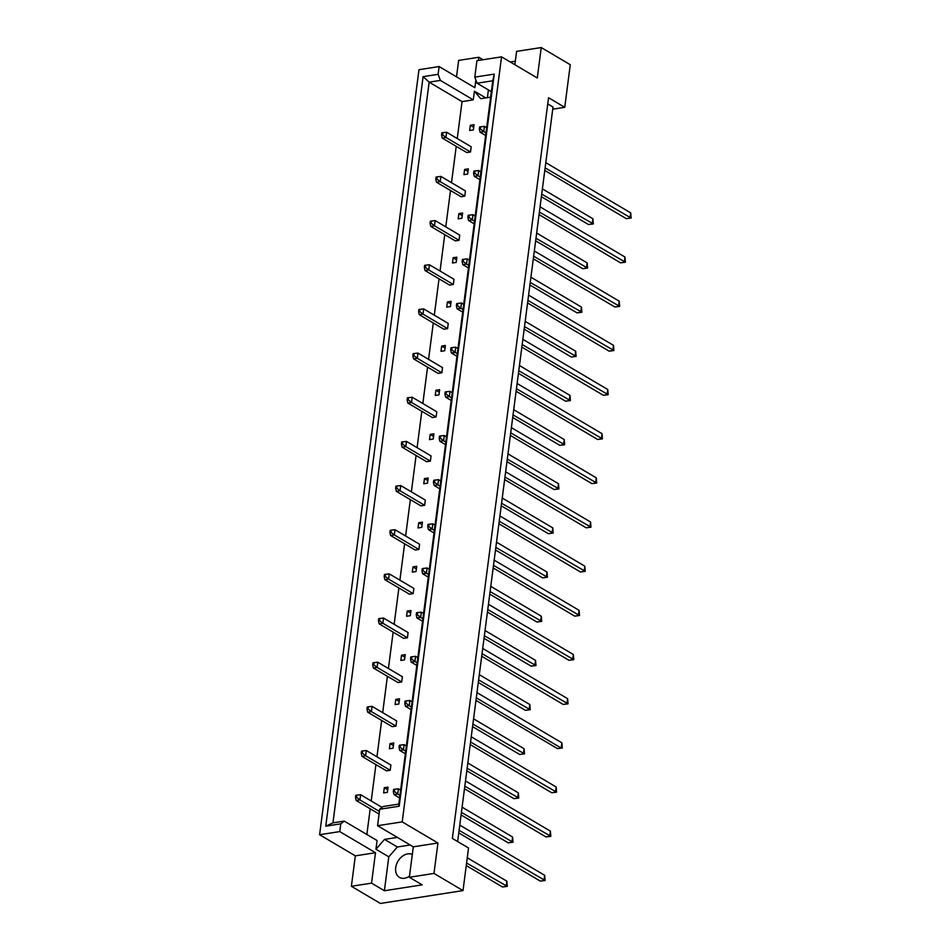 <?xml version="1.0" encoding="UTF-8"?>
<svg xmlns="http://www.w3.org/2000/svg" width="951" height="951" viewBox="0 0 951 951"><rect width="100%" height="100%" fill="white"/><g stroke="black" fill="none" stroke-linecap="round" stroke-linejoin="round"><path stroke-width="1.43" d="M409.501 876.133A13.124 9.474 120.6 0 1 404.532 878.237A13.124 9.474 120.6 0 1 399.432 877.357A13.124 9.474 120.6 0 1 396.484 864.4A13.124 9.474 120.6 0 1 407.694 853.891A13.124 9.474 120.6 0 1 412.306 854.509M491.346 91.665L477.057 83.224L474.799 77.126L476.926 60.686L501.557 56.846L537.291 77.982L541.238 47.55L516.607 51.378L514.883 64.727M470.519 151.994L471.197 146.775L446.625 132.248L445.948 137.467L470.519 151.994L466.798 152.576L442.227 138.05L441.537 134.959L442.584 134.792L442.857 132.7L441.811 132.867L441.537 134.959M473.384 129.918L474.062 124.7L470.341 125.282L469.663 130.489L473.384 129.918M457.253 138.537L462.043 101.614L473.277 99.867L474.406 91.165L480.719 98.702L490.633 97.168M366.86 834.502L370.201 808.766M371.211 800.968L375.93 764.604M376.953 756.806L381.672 720.442M382.682 712.644L387.402 676.28M388.424 668.482L393.143 632.118M394.154 624.32L398.873 587.956M399.895 580.158L404.615 543.794M405.625 535.995L410.345 499.632M411.367 491.833L416.086 455.47M417.097 447.671L421.816 411.308M422.838 403.509L427.558 367.145M428.568 359.347L433.287 322.983M434.31 315.185L439.029 278.821M440.04 271.023L444.759 234.659M445.781 226.861L450.501 190.497M451.511 182.699L456.23 146.323M397.34 837.391L384.525 839.388L375.954 849.243L377.083 840.541L344.191 821.093L340.779 823.828L325.765 826.169L423.1 76.651L438.126 74.321L439.124 66.558L418.963 69.696L319.607 834.728L339.769 831.59L340.779 823.828M463.933 174.651L467.654 174.081L468.332 168.862L464.611 169.444L463.933 174.651M436.842 178.954L437.115 176.874L436.081 177.029L435.808 179.121L436.842 178.954L440.218 181.629L436.497 182.212L461.057 196.738L464.777 196.156L465.455 190.937L440.895 176.411L440.218 181.629L464.777 196.156M458.192 218.813L461.913 218.243L462.59 213.024L458.869 213.606L458.192 218.813M431.112 223.116L431.385 221.036L430.339 221.191L430.066 223.283L431.112 223.116L434.476 225.791L430.755 226.374L455.327 240.9L459.048 240.318L459.725 235.111L435.154 220.584L434.476 225.791L459.048 240.318M452.462 262.987L456.183 262.405L456.86 257.186L453.14 257.769L452.462 262.987M425.37 267.279L425.644 265.198L424.61 265.353L424.336 267.445L425.37 267.279L428.746 269.953L425.026 270.536L449.585 285.062L453.306 284.48L453.984 279.273L429.424 264.747L428.746 269.953L453.306 284.48M446.72 307.149L450.441 306.567L451.119 301.348L447.398 301.931L446.72 307.149M419.641 311.441L419.914 309.36L418.868 309.515L418.595 311.607L419.641 311.441L423.005 314.115L419.284 314.698L443.855 329.224L447.576 328.642L448.254 323.435L423.682 308.909L423.005 314.115L447.576 328.642M440.991 351.311L444.711 350.729L445.389 345.51L441.668 346.093L440.991 351.311M413.899 355.603L414.172 353.522L413.138 353.677L412.865 355.769L413.899 355.603L417.275 358.277L413.554 358.86L438.114 373.386L441.835 372.804L442.512 367.597L417.953 353.071L417.275 358.277L441.835 372.804M435.249 395.473L438.97 394.891L439.647 389.672L435.927 390.255L435.249 395.473M408.169 399.765L408.443 397.684L407.397 397.839L407.123 399.931L408.169 399.765L411.533 402.451L407.813 403.022L432.384 417.548L436.105 416.978L436.782 411.759L412.211 397.233L411.533 402.451L436.105 416.978M429.519 439.635L433.24 439.053L433.918 433.834L430.197 434.417L429.519 439.635M402.428 443.927L402.701 441.846L401.667 442.013L401.393 444.093L402.428 443.927L405.804 446.613L402.083 447.184L426.642 461.71L430.363 461.14L431.041 455.921L406.481 441.395L405.804 446.613L430.363 461.14M423.777 483.797L427.498 483.215L428.176 477.996L424.455 478.579L423.777 483.797M396.698 488.089L396.971 486.009L395.925 486.175L395.652 488.255L396.698 488.089L400.062 490.775L396.341 491.346L420.913 505.873L424.633 505.302L425.311 500.083L400.74 485.557L400.062 490.775L424.633 505.302M418.048 527.96L421.769 527.377L422.446 522.158L418.725 522.741L418.048 527.96M390.956 532.263L391.23 530.171L390.195 530.337L389.922 532.417L390.956 532.263L394.332 534.938L390.611 535.508L415.171 550.035L418.892 549.464L419.569 544.245L395.01 529.719L394.332 534.938L418.892 549.464M412.306 572.122L416.027 571.539L416.704 566.32L412.984 566.903L412.306 572.122M385.226 576.425L385.5 574.333L384.454 574.499L384.18 576.579L385.226 576.425L388.59 579.1L384.87 579.682L409.441 594.197L413.162 593.626L413.84 588.407L389.268 573.881L388.59 579.1L413.162 593.626M406.576 616.284L410.297 615.701L410.975 610.494L407.254 611.065L406.576 616.284M379.485 620.587L379.758 618.495L378.724 618.661L378.45 620.741L379.485 620.587L382.861 623.262L379.14 623.844L403.7 638.371L407.42 637.788L408.098 632.57L383.538 618.043L382.861 623.262L407.42 637.788M400.835 660.446L404.555 659.863L405.233 654.657L401.512 655.227L400.835 660.446M373.755 664.749L374.028 662.657L372.982 662.823L372.709 664.904L373.755 664.749L377.119 667.424L373.398 668.006L397.97 682.533L401.691 681.95L402.368 676.732L377.797 662.205L377.119 667.424L401.691 681.95M395.105 704.608L398.826 704.025L399.503 698.819L395.782 699.389L395.105 704.608M368.013 708.911L368.287 706.819L367.252 706.985L366.979 709.066L368.013 708.911L371.389 711.586L367.668 712.168L392.228 726.695L395.949 726.112L396.626 720.894L372.067 706.367L371.389 711.586L395.949 726.112M389.363 748.77L393.084 748.199L393.762 742.981L390.041 743.551L389.363 748.77M362.283 753.073L362.557 750.981L361.511 751.147L361.237 753.228L362.283 753.073L365.648 755.748L361.927 756.33L386.498 770.857L390.219 770.274L390.897 765.056L366.325 750.529L365.648 755.748L390.219 770.274M383.633 792.932L387.354 792.361L388.032 787.143L384.311 787.713L383.633 792.932M351.383 886.284L371.544 883.146L375.502 852.714L355.329 855.852L351.383 886.284L380.412 903.45L463.006 890.6L468.546 847.995L452.355 838.425L548.549 97.739L564.739 107.32L570.279 64.716L541.238 47.55M482.989 59.735L478.817 57.262L478.401 60.448M475.857 80.003L474.858 87.694L439.124 66.558M478.817 57.262L458.644 60.4L456.516 76.841M474.799 77.126L494.27 74.095L399.182 806.222L379.711 809.253L377.571 825.706L402.202 821.878L501.557 56.846M410.178 844.987L397.363 846.984L388.793 856.839L384.394 890.742L422.196 884.858L409.346 877.262L433.977 873.434L437.935 843.002L413.305 846.83L377.571 825.706M437.935 843.002L402.202 821.878M375.502 852.714L339.769 831.59M355.329 855.852L319.607 834.728M515.347 61.173L510.223 61.97M384.394 890.742L371.544 883.146M433.977 873.434L463.006 890.6M552.745 109.187L564.739 107.32M409.346 877.262L413.305 846.83M547.752 103.932L553.018 107.059L457.633 841.54M462.043 101.614L429.151 82.155L332.945 822.841L344.191 821.093M473.277 99.867L440.384 80.407L429.151 82.155L423.1 76.651M438.126 74.321L440.384 80.407M485.806 97.917L474.406 91.165M488.398 89.929L487.387 97.668M379.711 809.253L383.11 806.519L398.814 804.07L492.761 80.776L477.057 83.224M388.793 856.839L375.954 849.243M397.363 846.984L384.525 839.388M470.341 125.282L473.729 127.279M464.611 169.444L467.987 171.442M458.869 213.606L462.257 215.604M453.14 257.769L456.516 259.766M447.398 301.931L450.786 303.928M441.668 346.093L445.044 348.09M435.927 390.255L439.314 392.252M430.197 434.417L433.573 436.414M424.455 478.579L427.843 480.576M418.725 522.741L422.101 524.75M412.984 566.903L416.372 568.912M407.254 611.065L410.63 613.074M401.512 655.227L404.9 657.236M395.782 699.389L399.158 701.398M390.041 743.551L393.429 745.56M384.311 787.713L387.687 789.722M325.765 826.169L332.945 822.841M494.27 74.095L492.761 80.776M399.182 806.222L398.814 804.07M480.659 126.828L479.613 126.982L479.34 129.074L480.386 128.908L480.659 126.828L484.428 126.376L483.75 131.583L485.985 132.902M480.386 128.908L483.75 131.583L480.029 132.165L485.652 135.494M544.792 170.455L626.305 218.659L630.026 218.088L630.703 212.869L545.803 162.657M545.125 167.875L631.131 218.052L626.305 218.659M630.703 212.869L631.131 218.052M486.662 127.696L484.428 126.376M480.029 132.165L479.34 129.074M541.381 196.679L588.503 224.543L592.223 223.972L592.901 218.754L542.391 188.88M541.713 194.099L593.329 223.937L588.503 224.543M442.584 134.792L445.948 137.467L442.227 138.05M592.901 218.754L593.329 223.937M442.857 132.7L446.625 132.248M474.918 170.99L473.883 171.144L473.61 173.237L474.644 173.07L474.918 170.99L478.698 170.538L478.02 175.745L480.255 177.064M474.644 173.07L478.02 175.745L474.299 176.327L479.91 179.656M539.051 214.617L620.575 262.833L624.296 262.25L624.973 257.032L540.061 206.819M539.383 212.037L625.389 262.214L620.575 262.833M624.973 257.032L625.389 262.214M480.933 171.858L478.698 170.538M474.299 176.327L473.61 173.237M469.188 215.152L468.142 215.306L467.868 217.399L468.914 217.232L469.188 215.152L472.956 214.7L472.278 219.907L474.513 221.238M468.914 217.232L472.278 219.907L468.558 220.489L474.18 223.818M533.321 258.779L614.833 306.995L618.554 306.412L619.232 301.194L534.331 250.981M533.654 256.199L619.66 306.377L614.833 306.995M619.232 301.194L619.66 306.377M475.191 216.02L472.956 214.7M468.558 220.489L467.868 217.399M463.446 259.314L462.412 259.468L462.138 261.561L463.173 261.394L463.446 259.314L467.226 258.862L466.549 264.081L468.784 265.4M463.173 261.394L466.549 264.081L462.828 264.651L468.439 267.98M527.579 302.941L609.104 351.157L612.824 350.574L613.502 345.356L528.59 295.143M527.912 300.361L613.918 350.539L609.104 351.157M613.502 345.356L613.918 350.539M469.461 260.182L467.226 258.862M462.828 264.651L462.138 261.561M457.716 303.476L456.67 303.642L456.397 305.723L457.443 305.556L457.716 303.476L461.485 303.024L460.807 308.243L463.042 309.562M457.443 305.556L460.807 308.243L457.086 308.813L462.709 312.142M521.849 347.103L603.362 395.319L607.083 394.736L607.76 389.518L522.86 339.317M522.182 344.524L608.188 394.701L603.362 395.319M607.76 389.518L608.188 394.701M463.719 304.344L461.485 303.024M457.086 308.813L456.397 305.723M535.651 240.841L582.773 268.705L586.494 268.134L587.171 262.916L536.661 233.043M535.984 238.261L587.587 268.099L582.773 268.705M587.171 262.916L587.587 268.099M437.115 176.874L440.895 176.411M436.497 182.212L435.808 179.121M529.909 285.003L577.031 312.867L580.752 312.297L581.43 307.078L530.92 277.205M530.242 282.423L581.857 312.261L577.031 312.867M581.43 307.078L581.857 312.261M431.385 221.036L435.154 220.584M430.755 226.374L430.066 223.283M524.179 329.165L571.301 357.029L575.022 356.459L575.7 351.24L525.19 321.367M524.512 326.585L576.116 356.423L571.301 357.029M575.7 351.24L576.116 356.423M425.644 265.198L429.424 264.747M425.026 270.536L424.336 267.445M518.438 373.327L565.56 401.203L569.28 400.621L569.958 395.402L519.448 365.529M518.77 370.747L570.386 400.585L565.56 401.203M569.958 395.402L570.386 400.585M419.914 309.36L423.682 308.909M419.284 314.698L418.595 311.607M512.708 417.489L559.83 445.365L563.551 444.783L564.228 439.564L513.718 409.691M513.041 414.909L564.644 444.747L559.83 445.365M564.228 439.564L564.644 444.747M414.172 353.522L417.953 353.071M413.554 358.86L412.865 355.769M506.966 461.651L554.088 489.527L557.809 488.945L558.487 483.726L507.977 453.865M507.299 459.071L558.915 488.909L554.088 489.527M558.487 483.726L558.915 488.909M408.443 397.684L412.211 397.233M407.813 403.022L407.123 399.931M501.236 505.813L548.358 533.689L552.079 533.107L552.757 527.888L502.247 498.027M501.569 503.234L553.173 533.071L548.358 533.689M552.757 527.888L553.173 533.071M402.701 441.846L406.481 441.395M402.083 447.184L401.393 444.093M451.975 347.638L450.94 347.804L450.667 349.885L451.701 349.718L451.975 347.638L455.755 347.186L455.077 352.405L457.312 353.724M451.701 349.718L455.077 352.405L451.356 352.976L456.967 356.304M516.108 391.265L597.632 439.481L601.353 438.898L602.031 433.68L517.118 383.479M516.441 388.686L602.447 438.863L597.632 439.481M602.031 433.68L602.447 438.863M457.99 348.506L455.755 347.186M451.356 352.976L450.667 349.885M446.245 391.8L445.199 391.967L444.925 394.047L445.971 393.892L446.245 391.8L450.013 391.348L449.336 396.567L451.57 397.887M445.971 393.892L449.336 396.567L445.615 397.138L451.238 400.466M510.378 435.439L591.891 483.643L595.611 483.06L596.289 477.842L511.388 427.641M510.711 432.848L596.717 483.025L591.891 483.643M596.289 477.842L596.717 483.025M452.248 392.668L450.013 391.348M445.615 397.138L444.925 394.047M440.503 435.962L439.469 436.129L439.196 438.209L440.23 438.054L440.503 435.962L444.283 435.51L443.606 440.729L445.841 442.049M440.23 438.054L443.606 440.729L439.885 441.3L445.496 444.628M504.636 479.601L586.161 527.805L589.882 527.223L590.559 522.004L505.647 471.803M504.969 477.022L590.975 527.187L586.161 527.805M590.559 522.004L590.975 527.187M446.518 436.83L444.283 435.51M439.885 441.3L439.196 438.209M434.773 480.124L433.727 480.291L433.454 482.371L434.5 482.216L434.773 480.124L438.542 479.673L437.864 484.891L440.099 486.211M434.5 482.216L437.864 484.891L434.143 485.474L439.766 488.79M498.906 523.763L580.419 571.967L584.14 571.385L584.817 566.166L499.917 515.965M499.239 521.184L585.245 571.349L580.419 571.967M584.817 566.166L585.245 571.349M440.777 480.992L438.542 479.673M434.143 485.474L433.454 482.371M429.032 524.286L427.998 524.453L427.724 526.533L428.758 526.379L429.032 524.286L432.812 523.835L432.134 529.053L434.369 530.373M428.758 526.379L432.134 529.053L428.414 529.636L434.025 532.952M493.165 567.925L574.689 616.129L578.41 615.547L579.088 610.34L494.175 560.127M493.498 565.346L579.504 615.511L574.689 616.129M579.088 610.34L579.504 615.511M435.047 525.154L432.812 523.835M428.414 529.636L427.724 526.533M423.302 568.448L422.256 568.615L421.982 570.695L423.029 570.541L423.302 568.448L427.07 567.997L426.393 573.215L428.628 574.535M423.029 570.541L426.393 573.215L422.672 573.798L428.295 577.114M487.435 612.087L568.948 660.291L572.668 659.709L573.346 654.502L488.445 604.289M487.768 609.508L573.774 659.673L568.948 660.291M573.346 654.502L573.774 659.673M429.305 569.316L427.07 567.997M422.672 573.798L421.982 570.695M417.56 612.61L416.526 612.777L416.253 614.857L417.287 614.703L417.56 612.61L421.341 612.159L420.663 617.377L422.898 618.697M417.287 614.703L420.663 617.377L416.942 617.96L422.553 621.276M481.693 656.249L563.218 704.453L566.939 703.871L567.616 698.664L482.704 648.451M482.026 653.67L568.032 703.835L563.218 704.453M567.616 698.664L568.032 703.835M423.575 613.478L421.341 612.159M416.942 617.96L416.253 614.857M411.831 656.772L410.784 656.939L410.511 659.031L411.557 658.865L411.831 656.772L415.599 656.321L414.921 661.539L417.156 662.859M411.557 658.865L414.921 661.539L411.201 662.122L416.823 665.438M475.964 700.412L557.476 748.615L561.197 748.045L561.875 742.826L476.974 692.613M476.296 697.832L561.197 748.045L562.303 747.997L557.476 748.615M561.875 742.826L562.303 747.997M417.834 657.64L415.599 656.321M411.201 662.122L410.511 659.031M406.089 700.935L405.055 701.101L404.781 703.193L405.815 703.027L406.089 700.935L409.869 700.483L409.192 705.701L411.426 707.021M405.815 703.027L409.192 705.701L405.471 706.284L411.082 709.601M470.222 744.574L551.746 792.777L555.467 792.207L556.145 786.988L471.232 736.775M470.555 741.994L556.561 792.171L551.746 792.777M556.145 786.988L556.561 792.171M412.104 701.802L409.869 700.483M405.471 706.284L404.781 703.193M400.359 745.108L399.313 745.263L399.04 747.355L400.086 747.189L400.359 745.108L404.127 744.645L403.45 749.863L405.685 751.183M400.086 747.189L403.45 749.863L399.729 750.446L405.352 753.763M464.492 788.736L546.005 836.939L549.726 836.369L550.403 831.15L465.503 780.937M464.825 786.156L550.831 836.333L546.005 836.939M550.403 831.15L550.831 836.333M406.362 745.964L404.127 744.645M399.729 750.446L399.04 747.355M394.617 789.271L393.583 789.425L393.31 791.517L394.344 791.351L394.617 789.271L398.398 788.807L397.72 794.026L399.955 795.345M394.344 791.351L397.72 794.026L393.999 794.608L399.61 797.925M458.751 832.898L540.275 881.101L543.996 880.531L544.673 875.312L459.761 825.099M459.083 830.318L545.089 880.495L540.275 881.101M544.673 875.312L545.089 880.495M400.633 790.138L398.398 788.807M393.999 794.608L393.31 791.517M495.495 549.987L542.617 577.851L546.338 577.269L547.015 572.05L496.505 542.189M495.828 547.396L547.443 577.233L542.617 577.851M547.015 572.05L547.443 577.233M396.971 486.009L400.74 485.557M396.341 491.346L395.652 488.255M489.765 594.149L536.887 622.013L540.608 621.431L541.285 616.212L490.775 586.351M490.098 591.558L541.701 621.395L536.887 622.013M541.285 616.212L541.701 621.395M391.23 530.171L395.01 529.719M390.611 535.508L389.922 532.417M484.023 638.311L531.145 666.175L534.866 665.593L535.544 660.374L485.034 630.513M484.356 635.732L535.972 665.557L531.145 666.175M535.544 660.374L535.972 665.557M385.5 574.333L389.268 573.881M384.87 579.682L384.18 576.579M478.294 682.473L525.416 710.338L529.136 709.755L529.814 704.536L479.304 674.675M478.626 679.894L530.23 709.719L525.416 710.338M529.814 704.536L530.23 709.719M379.758 618.495L383.538 618.043M379.14 623.844L378.45 620.741M472.552 726.635L519.674 754.5L523.395 753.917L524.072 748.71L473.562 718.837M472.885 724.056L524.5 753.881L519.674 754.5M524.072 748.71L524.5 753.881M374.028 662.657L377.797 662.205M373.398 668.006L372.709 664.904M466.822 770.797L513.944 798.662L517.665 798.079L518.343 792.872L467.833 762.999M467.155 768.218L518.759 798.044L513.944 798.662M518.343 792.872L518.759 798.044M368.287 706.819L372.067 706.367M367.668 712.168L366.979 709.066M461.08 814.959L508.203 842.824L511.923 842.241L512.601 837.035L462.091 807.161M461.413 812.38L513.029 842.206L508.203 842.824M512.601 837.035L513.029 842.206M362.557 750.981L366.325 750.529M361.927 756.33L361.237 753.228M356.815 795.143L355.781 795.309L355.508 797.402L356.542 797.235L356.815 795.143L360.595 794.691L359.918 799.91L379.425 811.441M356.542 797.235L359.918 799.91L356.197 800.492L379.092 814.032M466.263 865.576L502.473 886.986L506.194 886.415L506.871 881.197L467.274 857.778M466.596 862.997L507.287 886.38L502.473 886.986M506.871 881.197L507.287 886.38M382.04 807.375L360.595 794.691M356.197 800.492L355.508 797.402"/></g></svg>

